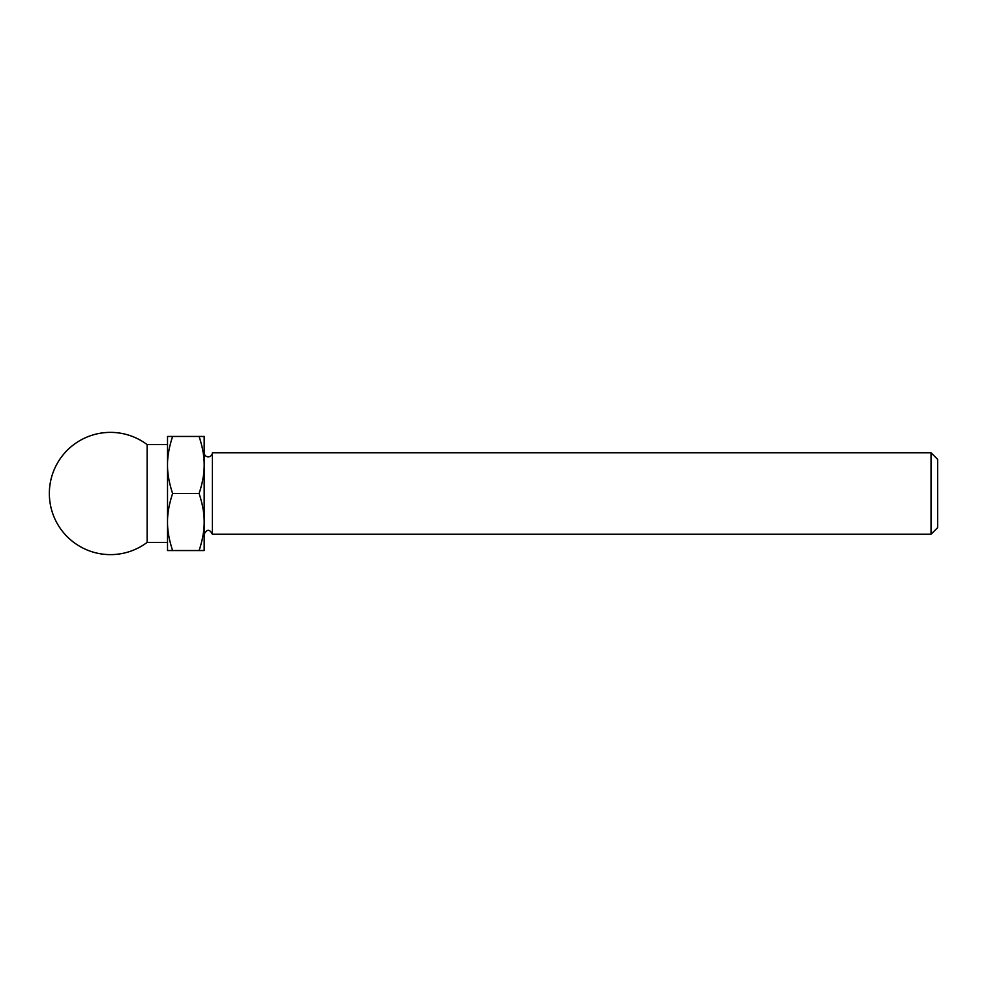 <?xml version="1.0" encoding="UTF-8"?>
<svg xmlns="http://www.w3.org/2000/svg" width="987" height="987" viewBox="0 0 987 987"><rect width="100%" height="100%" fill="white"/><g stroke="black" fill="none" stroke-linecap="round" stroke-linejoin="round"><path stroke-width="0.74" stroke-dasharray="4.93 3.7" d="M204.186 436.451L204.186 464.976C204.284 456.512 202.594 447.012 199.09 436.451L204.186 436.451M204.186 464.976L204.186 522.024C204.284 513.561 202.594 504.061 199.09 493.5C202.594 482.939 204.284 473.439 204.186 464.976L204.186 550.549L199.09 550.549C202.594 539.988 204.284 530.488 204.186 522.024M937.65 459.374L937.65 527.626M931.037 452.749L931.037 534.251M212.341 452.749L212.341 534.251M204.186 452.749L204.186 534.251M199.09 436.451L172.614 436.451C169.122 447.012 167.42 456.512 167.519 464.976C167.42 473.439 169.122 482.939 172.614 493.5C169.122 504.061 167.42 513.561 167.519 522.024C167.42 530.488 169.122 539.988 172.614 550.549L167.519 550.549L167.519 464.976L167.519 522.024M167.519 464.976L167.519 436.451L172.614 436.451M199.09 493.5L172.614 493.5M199.09 550.549L172.614 550.549M147.149 444.606L147.149 542.394M167.519 444.606L167.519 542.394"/><path stroke-width="1.48" d="M204.186 464.976L204.186 436.451L199.09 436.451C202.594 447.012 204.284 456.512 204.186 464.976C204.284 473.439 202.594 482.939 199.09 493.5C202.594 504.061 204.284 513.561 204.186 522.024L204.186 452.749A4.071 4.071 0 0 0 208.269 456.833A4.071 4.071 0 0 0 212.341 452.749L931.037 452.749L937.65 459.374L937.65 527.626L931.037 534.251L931.037 452.749M931.037 534.251L212.341 534.251L212.341 452.749M212.341 534.251C209.626 528.995 206.912 528.995 204.186 534.251L204.186 522.024C204.284 530.488 202.594 539.988 199.09 550.549L204.186 550.549L204.186 522.024M199.09 436.451L167.519 436.451L167.519 464.976C167.42 456.512 169.122 447.012 172.614 436.451M199.09 493.5L172.614 493.5C169.122 482.939 167.42 473.439 167.519 464.976L167.519 444.606L147.149 444.606A61.12 61.12 0 0 0 49.35 493.5A61.12 61.12 0 0 0 147.149 542.394L147.149 444.606M199.09 550.549L172.614 550.549C169.122 539.988 167.42 530.488 167.519 522.024C167.42 513.561 169.122 504.061 172.614 493.5M147.149 542.394L167.519 542.394L167.519 522.024L167.519 550.549L172.614 550.549M167.519 522.024L167.519 464.976"/></g></svg>
